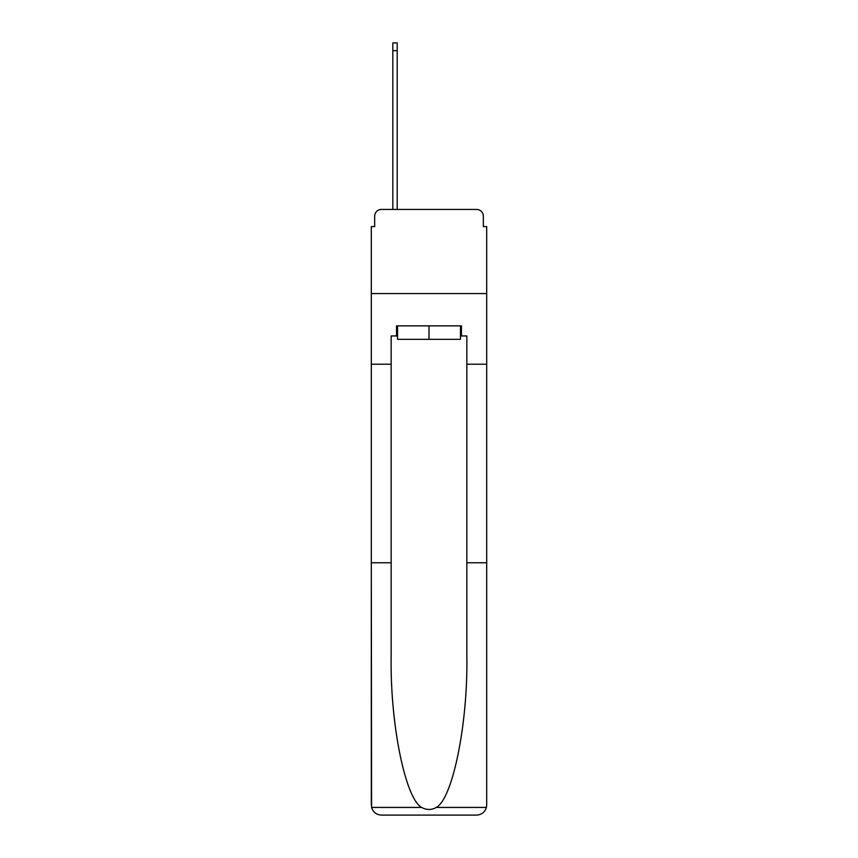 <?xml version="1.0" encoding="UTF-8"?>
<svg xmlns="http://www.w3.org/2000/svg" width="858" height="858" viewBox="0 0 858 858"><rect width="100%" height="100%" fill="white"/><g stroke="black" fill="none" stroke-linecap="round" stroke-linejoin="round"><path stroke-width="1.29" d="M374.656 216.184L374.656 226.609L374.656 216.184A6.725 6.725 0 0 1 381.392 209.449L392.825 209.449L392.825 42.9L397.2 42.9L397.2 50.643L392.825 50.643M460.456 335.961L461.465 335.961L461.465 325.868L396.535 325.868L396.535 335.961L391.151 335.961L391.151 656.863C390.1 723.734 405.287 798.637 421.675 807.421C426.555 810.145 431.435 810.145 436.325 807.421C452.713 798.637 467.9 723.734 466.849 656.863L466.849 562.751L486.701 562.751L486.701 805.008L486.701 226.609L483.344 226.609L483.344 216.184A6.725 6.725 0 0 0 476.608 209.449L381.392 209.449M391.151 364.232L371.299 364.232L371.299 293.575L486.701 293.575L371.299 293.575L371.299 226.609L374.656 226.609M397.2 50.643L397.2 209.449L402.756 209.449M455.244 209.449L476.608 209.449M483.344 226.609L483.344 216.184M391.151 562.751L371.299 562.751L371.589 807.421C373.123 812.204 376.383 814.757 381.392 815.1L476.608 815.1C481.617 814.757 484.877 812.204 486.411 807.421L486.701 805.008M451.04 815.1L476.608 815.1L451.04 815.1M371.299 805.008L371.299 364.232M461.465 335.961L466.849 335.961L466.849 364.232L486.701 364.232M466.849 562.751L466.849 364.232M396.535 335.961L397.544 335.961M397.544 325.868L397.544 339.328L460.456 339.328L460.456 325.868M429 325.868L429 339.328M371.589 807.421L421.675 807.421M436.325 807.421L486.411 807.421"/></g></svg>

